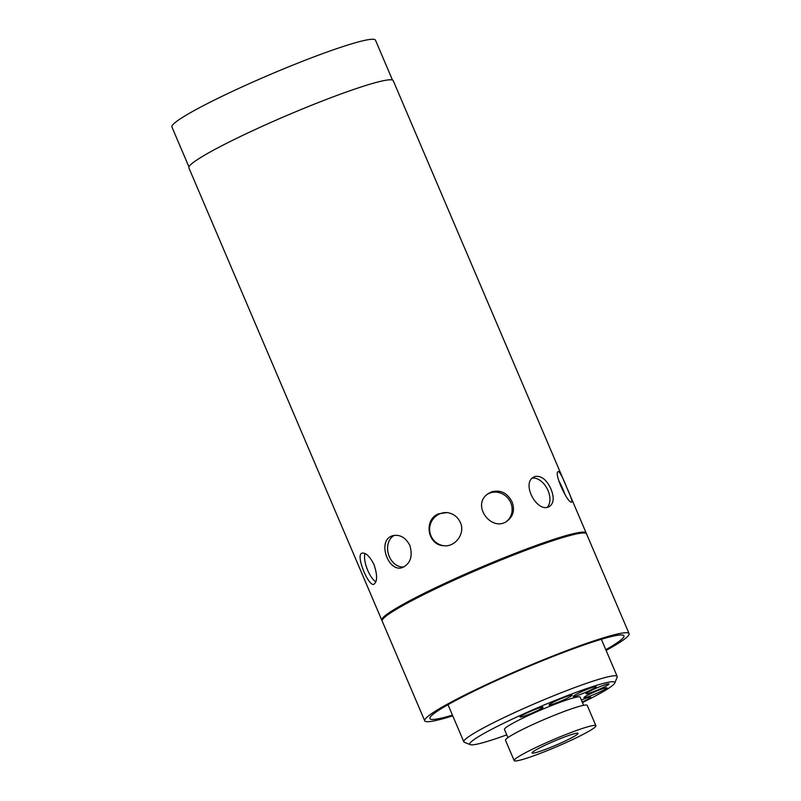 <?xml version="1.0" encoding="UTF-8"?>
<svg xmlns="http://www.w3.org/2000/svg" width="801" height="801" viewBox="0 0 801 801"><rect width="100%" height="100%" fill="white"/><g stroke="black" fill="none" stroke-linecap="round" stroke-linejoin="round"><path stroke-width="1.2" d="M606.107 650.432A111.089 9.742 156.9 0 0 629.085 633.631L586.552 533.907A111.089 9.742 156.9 0 0 585.821 533.286A111.089 9.742 156.9 0 0 480.54 568.53A111.089 9.742 156.9 0 0 382.247 620.124A111.089 9.742 156.9 0 0 382.187 621.085L424.72 720.8A111.089 9.742 156.9 0 0 426.532 721.661A111.089 9.742 156.9 0 0 452.745 715.844M533.726 712.359A12.496 1.101 -23.1 0 1 520.039 717.015A12.496 1.101 -23.1 0 1 531.103 711.108A12.496 1.101 -23.1 0 1 543.028 707.213A12.496 1.101 -23.1 0 1 533.726 712.359M556.835 702.757A12.496 1.101 -23.1 0 1 549.075 704.95A12.496 1.101 -23.1 0 1 560.139 699.043A12.496 1.101 -23.1 0 1 572.064 695.148A12.496 1.101 -23.1 0 1 556.835 702.757M576.039 695.979A12.496 1.101 -23.1 0 1 573.216 696.429A12.496 1.101 -23.1 0 1 584.289 690.522A12.496 1.101 -23.1 0 1 596.214 686.627A12.496 1.101 -23.1 0 1 588.945 690.852A12.496 1.101 -23.1 0 1 576.039 695.979M586.202 693.836A12.496 1.101 -23.1 0 1 585.992 693.746A12.496 1.101 -23.1 0 1 597.055 687.829A12.496 1.101 -23.1 0 1 608.98 683.934A12.496 1.101 -23.1 0 1 598.808 689.471A12.496 1.101 -23.1 0 1 586.202 693.836M584.59 696.91A12.496 1.101 -23.1 0 1 597.156 690.812A12.496 1.101 -23.1 0 1 606.968 687.799A12.496 1.101 -23.1 0 1 595.904 693.706A12.496 1.101 -23.1 0 1 583.979 697.601A12.496 1.101 -23.1 0 1 584.59 696.91M581.356 699.994A12.496 1.101 -23.1 0 1 590.697 697.17A12.496 1.101 -23.1 0 1 582.197 701.966M374.017 564.635C377.461 575.048 377.441 581.566 373.967 584.209C368.81 587.283 355.934 556.465 361.431 553.401L361.932 553.131C365.797 552.49 369.832 556.325 374.017 564.635M375.859 581.826A16.661 5.977 68.8 0 1 367.118 568.87A16.661 5.977 68.8 0 1 364.976 553.501M409.852 545.461C412.946 556.345 410.452 563.714 402.372 567.559C388.735 572.765 377.391 542.297 391.008 536.36L392.69 535.679C399.949 534.217 405.666 537.481 409.852 545.461M403.984 566.918A16.661 12.926 73.1 0 1 388.495 554.402A16.661 12.926 73.1 0 1 394.332 535.348A16.661 12.926 73.1 0 1 394.402 535.308M460.355 522.472C465.601 533.496 455.198 547.514 443.333 545.681C427.524 544.97 423.369 519.579 438.568 513.852L446.938 512.56C453.166 513.431 457.631 516.745 460.355 522.472M443.744 545.721A16.661 16.4 96.2 0 1 439.539 513.952A16.661 16.4 96.2 0 1 447.328 512.61M512.019 501.837C514.893 509.546 513.431 515.834 507.634 520.69C492.114 533.266 470.587 505.151 488.099 493.696L491.373 491.914C500.445 489.501 507.323 492.805 512.019 501.837M487.308 494.307A16.661 15.489 -125.9 0 1 489.721 493.106A16.661 15.489 -125.9 0 1 509.576 500.485A16.661 15.489 -125.9 0 1 506.833 521.231M550.978 489.081C554.382 497.551 553.851 503.368 549.376 506.522C537.401 513.882 520.43 482.823 534.167 476.865L535.268 476.425C541.476 475.624 546.713 479.839 550.978 489.081M532.385 478.167A16.661 10.423 -117.1 0 1 547.213 488.86A16.661 10.423 -117.1 0 1 547.303 507.183M566.808 487.619C570.662 496.089 572.314 500.895 571.744 502.037C568.309 504.74 553.251 472.71 558.247 471.569L558.497 471.529C560.289 472.8 563.053 478.157 566.808 487.619M558.657 480.43A16.661 2.563 -113.9 0 1 565.196 495.048M392.49 80.08L375.469 40.16A110.648 9.712 156.9 0 0 269.887 74.643A110.648 9.712 156.9 0 0 171.915 126.989L188.946 166.898M586.232 533.516A111.089 9.742 156.9 0 0 586.172 533.015L393.241 80.701A111.089 9.742 156.9 0 0 287.239 115.324A111.089 9.742 156.9 0 0 188.876 167.87L381.807 620.194A111.089 9.742 156.9 0 0 382.117 620.585M586.172 533.015A111.089 9.742 156.9 0 0 480.159 567.639A111.089 9.742 156.9 0 0 381.807 620.194M585.821 533.286L585.181 533.035A110.608 9.702 156.9 0 0 480.37 568.119A110.608 9.702 156.9 0 0 382.498 619.493L382.247 620.124M629.085 633.631A111.089 9.742 156.9 0 0 523.073 668.244A111.089 9.742 156.9 0 0 424.72 720.8M605.806 649.721A105.492 9.252 156.9 0 0 623.929 635.824A105.492 9.252 156.9 0 0 523.273 668.695A105.492 9.252 156.9 0 0 429.867 718.597A105.492 9.252 156.9 0 0 431.589 719.418A105.492 9.252 156.9 0 0 452.445 715.133M582.447 702.567A78.838 6.919 156.9 0 0 614.757 683.033L617.15 677.155A83.364 7.309 156.9 0 0 617.201 676.434A83.364 7.309 156.9 0 0 537.651 702.407A83.364 7.309 156.9 0 0 463.839 741.846A83.364 7.309 156.9 0 0 464.39 742.307L470.297 744.66A78.838 6.919 156.9 0 0 471.058 744.83A78.838 6.919 156.9 0 0 506.753 734.857M614.757 683.033A78.838 6.919 156.9 0 0 539.574 706.923A78.838 6.919 156.9 0 0 470.297 744.66M583.619 705.321L580.134 697.14A41.151 3.615 156.9 0 0 540.865 709.966A41.151 3.615 156.9 0 0 504.44 729.431L507.924 737.601M595.904 725.736L587.223 705.381A44.435 3.895 156.9 0 0 544.82 719.228A44.435 3.895 156.9 0 0 505.481 740.244L514.162 760.61A44.435 3.895 156.9 0 0 514.883 760.95A44.435 3.895 156.9 0 0 559.729 745.401A44.435 3.895 156.9 0 0 595.904 725.736A44.435 3.895 156.9 0 0 553.501 739.583A44.435 3.895 156.9 0 0 514.162 760.61M532.475 753.16A24.971 2.193 156.9 0 0 557.736 744.399A24.971 2.193 156.9 0 0 578.002 733.366A24.971 2.193 156.9 0 0 554.172 741.155A24.971 2.193 156.9 0 0 532.054 752.96A24.971 2.193 156.9 0 0 532.475 753.16M447.999 704.7L463.839 741.846M601.351 639.288L617.201 676.434"/></g></svg>
